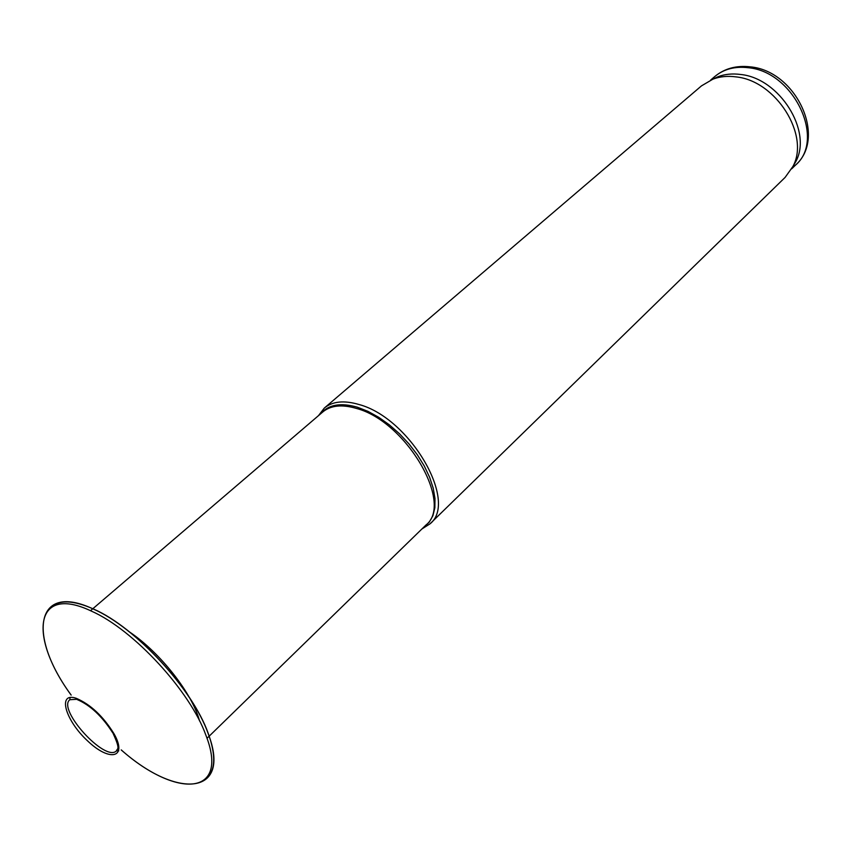 <?xml version="1.0" encoding="UTF-8"?>
<svg xmlns="http://www.w3.org/2000/svg" width="851" height="851" viewBox="0 0 851 851"><rect width="100%" height="100%" fill="white"/><g stroke="black" fill="none" stroke-linecap="round" stroke-linejoin="round"><path stroke-width="1.28" d="M421.915 528.971L430 523.844L785.101 177.412L792.877 166.541C810.195 135.288 775.984 80.685 735.945 76.877C727.648 75.771 720.01 76.516 713.032 79.1L701.501 85.855L324.295 408.086L318.465 415.66M430 523.844C458.572 501.771 409.693 417.745 358.909 404.491C343.985 400.13 332.443 401.332 324.295 408.086M792.696 166.924L795.791 161.616C812.662 131.15 779.463 78.132 740.508 74.462C732.445 73.399 725.009 74.122 718.201 76.643L712.638 79.249M423.904 527.035L429.212 522.195L432.914 515.706L434.872 507.707L434.978 498.441L433.212 488.176L429.606 477.23L424.245 465.954L417.298 454.721L408.98 443.892L399.566 433.829L389.375 424.872L378.727 417.309L367.994 411.373L357.526 407.257C340.613 402.395 328.295 404.597 320.572 413.863M207.006 738.285L426.021 524.971C453.86 503.494 406.108 421.522 356.601 408.48C342.017 404.193 330.752 405.342 322.806 411.948L90.514 610.71M199.538 720.882C192.273 693.544 160.499 652.94 129.756 632.112M70.059 697.448L69.803 699.756M116.449 750.837L118.768 750.795M748.252 67.718C734.86 66.144 723.669 69.112 714.691 76.611C724.424 68.537 736.221 65.282 750.082 66.835C795.898 70.612 827.246 137.447 795.504 165.115C825.927 139.628 793.845 71.622 748.252 67.718M113.172 733.594C121.023 750.763 116.959 748.22 116.502 750.795C105.662 762.836 56.879 709.415 69.846 699.713L76.399 699.32M114.087 733.87C127.873 758.284 109.502 762.049 87.387 740.71C65.112 720.095 57.155 691.725 76.228 698.288C90.557 704.415 103.173 716.276 114.087 733.87M71.133 695.107C27.838 635.825 34.636 583.85 91.546 611.188C133.49 629.602 190.369 691.31 205.942 735.37C229.696 796.068 177.008 799.089 121.204 749.933M93.876 609.188C135.82 627.527 192.634 689.172 208.155 733.222C216.058 755.326 215.537 770.283 206.591 778.112M50.815 607.518C59.123 599.561 73.452 600.115 93.801 609.156M714.691 76.611L710.649 80.068M795.504 165.115L791.685 168.828M718.201 76.643L713.032 79.1M795.791 161.616L792.877 166.541M121.246 749.901C177.072 799.706 232.1 795.632 208.218 733.711C192.677 689.236 135.841 627.538 93.44 609.103C35.253 581.499 27.232 635.665 71.165 695.054M77.186 699.565C90.206 705.128 102.067 716.234 112.757 732.871"/></g></svg>
